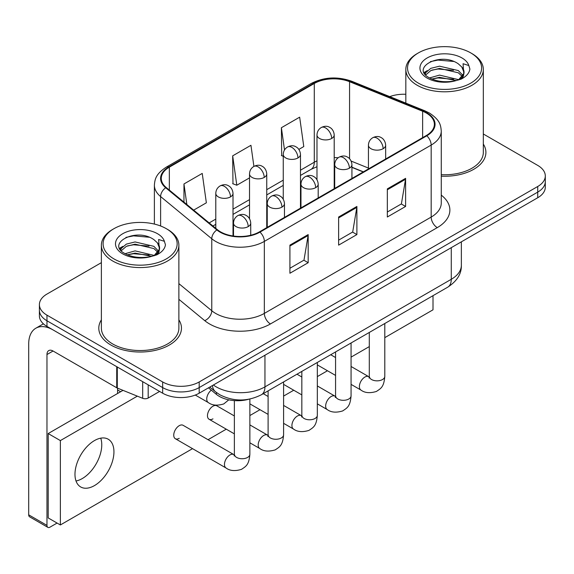 <?xml version="1.0" encoding="UTF-8"?>
<svg xmlns="http://www.w3.org/2000/svg" width="574" height="574" viewBox="0 0 574 574"><rect width="100%" height="100%" fill="white"/><g stroke="black" fill="none" stroke-linecap="round" stroke-linejoin="round"><path stroke-width="0.86" d="M363.213 171.949L351.927 167.386M248.736 399.26A25.83 14.917 180 0 1 216.398 394.367L208.477 387.837M101.376 319.862A41.335 23.864 0 0 0 98.793 328.163A41.335 23.864 0 0 0 110.904 345.039A41.335 23.864 0 0 0 155.941 350.212A41.335 23.864 0 0 0 181.463 328.163A41.335 23.864 0 0 0 178.88 319.862A41.335 23.864 0 0 1 181.463 328.163A41.335 23.864 0 0 1 155.941 350.212A41.335 23.864 0 0 1 110.904 345.039A41.335 23.864 0 0 1 98.793 328.163A41.335 23.864 0 0 1 101.376 319.862M426.31 113.021A27.552 15.907 180 0 1 434.375 124.271A27.552 15.907 180 0 1 426.31 135.521L259.47 231.839A27.552 15.907 180 0 1 217.417 229.715L166.259 187.54A27.552 15.907 180 0 1 161.272 178.414A27.552 15.907 180 0 1 169.344 167.163L314.279 83.488A27.552 15.907 180 0 1 349.566 81.702L422.629 111.241A27.552 15.907 180 0 1 426.31 113.021M426.791 112.741A28.241 16.309 0 0 0 423.024 110.911L349.961 81.379A28.241 16.309 0 0 0 313.791 83.208L168.856 166.883A28.241 16.309 0 0 0 165.692 187.763L216.85 229.944A28.241 16.309 0 0 0 259.957 232.126L426.791 135.801A28.241 16.309 0 0 0 426.791 112.741M101.376 262.655L46.968 294.067A25.83 14.917 0 0 0 39.398 304.615L39.398 315.865A25.83 14.917 0 0 0 46.968 326.405L162.657 393.197L162.657 387.579A25.83 14.917 0 0 0 199.192 387.579L537.73 192.118A25.83 14.917 0 0 0 545.3 181.571A25.83 14.917 0 0 1 537.73 192.118L199.192 387.579A25.83 14.917 0 0 1 162.657 387.579L46.968 320.78L162.657 387.579L162.657 381.954A25.83 14.917 0 0 0 199.192 381.954L537.73 186.493A25.83 14.917 0 0 0 545.3 175.945A25.83 14.917 0 0 0 537.73 165.405L483.322 133.986M39.398 310.24A25.83 14.917 0 0 0 46.968 320.78A25.83 14.917 0 0 1 39.398 310.24M289.913 245.134L289.913 273.253L308.181 262.705L308.181 234.587L289.913 245.134M289.913 268.266L303.983 260.144L308.109 235.519A6.888 3.975 -120 0 0 308.181 234.587M303.861 260.216L308.181 262.705M387.335 188.882L387.335 217.008L405.603 206.461L405.603 178.342L387.335 188.882M387.335 212.021L401.405 203.899L405.531 179.275A6.888 3.975 -120 0 0 405.603 178.342M401.283 203.964L405.603 206.461M338.624 217.008L338.624 245.134L356.892 234.587L356.892 206.461L338.624 217.008M338.624 240.14L352.694 232.018L356.82 207.393A6.888 3.975 -120 0 0 356.892 206.461M352.572 232.09L356.892 234.587M441.262 176.182A41.335 23.864 0 0 0 485.905 152.397A41.335 23.864 0 0 0 483.322 144.088A41.335 23.864 0 0 1 485.905 152.397A41.335 23.864 0 0 1 441.262 176.182M405.825 94.287A25.83 14.917 0 0 0 389.76 96.626M39.398 304.615A25.83 14.917 0 0 0 46.968 315.155L162.657 381.954M298.853 149.398L303.782 146.557L299.657 117.168L281.389 127.715L281.683 155.669M193.66 210.134L206.36 202.801L202.235 173.42L183.967 183.96L183.967 202.141M253.909 166.403L250.946 145.294L232.678 155.841L232.972 183.795M232.678 155.841L236.804 185.223L249.518 177.883M236.804 185.223L232.678 183.68M283.255 156.257L281.389 155.561M281.389 127.715L284.51 149.95M183.967 183.96L186.851 204.516M162.657 393.197A25.83 14.917 0 0 0 199.192 393.197L537.73 197.743A25.83 14.917 0 0 0 545.3 187.196L545.3 175.945M82.283 478.558A27.552 15.907 120 0 0 100.73 438.17A27.552 15.907 120 0 1 82.283 478.558A27.552 15.907 120 0 1 76.012 480.983A27.552 15.907 120 0 0 82.283 478.558M148.192 384.853L148.192 398.033L159.615 391.439M116.723 366.678L53.059 329.921A34.447 19.889 -120 0 0 35.832 328.22A34.447 19.889 -120 0 0 28.7 343.984L28.7 514.835L46.968 525.382L46.968 354.531A8.61 4.972 60 0 1 48.747 350.592A8.61 4.972 60 0 1 53.059 351.015L116.723 387.773L116.723 366.678A4.305 2.483 0 0 0 117.297 366.958M46.968 525.382A4.305 2.483 120 0 0 47.857 527.355L29.59 516.808A4.305 2.483 -60 0 1 28.7 514.835M47.857 527.355A4.305 2.483 120 0 0 50.01 527.14L57.077 523.065M117.598 393.484L117.598 388.175M148.192 398.033A4.305 2.483 180 0 1 142.682 398.313L117.297 388.053A4.305 2.483 180 0 1 116.723 387.773M441.262 174.683A38.752 22.372 0 0 0 483.322 152.397L483.322 69.432A38.752 22.372 0 0 0 471.971 53.612L470.759 52.908A37.03 21.374 0 0 0 418.389 52.908A37.03 21.374 0 0 0 418.389 83.137A37.03 21.374 0 0 0 470.759 83.144A37.03 21.374 0 0 0 470.759 52.908L471.971 53.612M418.389 52.908L417.176 53.612A38.752 22.372 0 0 0 405.825 69.432A38.752 22.372 0 0 0 417.176 85.246A38.752 22.372 0 0 0 459.401 90.096A38.752 22.372 0 0 0 483.322 69.432M463.756 73.58L464.036 72.245A19.466 11.236 0 0 0 461.84 67.05L458.353 63.872C440.409 51.179 410.51 67.746 428.972 77.59C436.505 81.673 445.41 82.713 455.684 80.719L461.152 79.126C466.404 76.428 469.324 73.056 469.898 69.016L468.822 65.529L463.067 63.721L463.749 73.58L458.999 79.312M429.546 77.928L439.533 75.101L458.54 79.642M453.517 79.269L438.005 77.942L431.842 79.054L439.533 77.332L456.38 80.568M425.183 74.319L425.772 72.633L430.809 68.342L439.533 66.175L458.339 70.573L462.859 75.28M425.721 74.957L430.809 70.573L439.533 68.406L458.339 72.805L462.113 76.342M461.84 67.05L464.029 72.511M464.036 72.783L463.376 76.22L461.876 78.746M424.064 72.439L427.365 70.595M430.378 61.626L438.005 60.083L453.711 61.468M424.487 73.278L425.872 72.453M431.813 70.136L438.005 69.009L453.517 70.344M113.946 228.682L112.726 229.385A38.752 22.372 0 0 0 101.376 245.198L101.376 328.163A38.752 22.372 0 0 0 112.726 343.984A38.752 22.372 0 0 0 154.958 348.834A38.752 22.372 0 0 0 178.88 328.163L178.88 245.198A38.752 22.372 0 0 0 167.529 229.385L166.309 228.682A37.03 21.374 0 0 0 113.946 228.682A37.03 21.374 0 0 0 113.946 258.91A37.03 21.374 0 0 0 166.309 258.91A37.03 21.374 0 0 0 166.309 228.682L167.529 229.385M101.376 245.198A38.752 22.372 0 0 0 112.726 261.019A38.752 22.372 0 0 0 154.958 265.87A38.752 22.372 0 0 0 178.88 245.198M159.307 249.353L159.594 248.011A19.466 11.236 0 0 0 157.391 242.824L153.911 239.645C135.966 226.952 106.068 243.519 124.522 253.364C132.063 257.446 140.967 258.487 151.235 256.485L156.702 254.892C161.961 252.194 164.874 248.829 165.456 244.789L164.379 241.302L158.625 239.494L159.299 249.346L154.55 255.086M125.096 253.701L135.091 250.874L154.097 255.408M149.068 255.043L133.555 253.708L127.392 254.827L135.091 253.105L151.931 256.334M120.734 250.085L121.322 248.406L126.366 244.108L135.091 241.941L153.889 246.339L158.417 251.053M121.272 250.73L126.366 246.339L135.091 244.18L153.889 248.571L157.663 252.108M157.391 242.824L159.579 248.284M159.594 248.556L158.933 251.986L157.434 254.519M119.622 248.212L122.915 246.361M125.928 237.399L133.555 235.849L149.269 237.241M120.038 249.044L121.423 248.219M127.371 245.902L133.555 244.782L149.068 246.11M175.343 438.723L226.063 468.011A7.749 4.477 -60 0 1 224.879 461.797A7.749 4.477 -60 0 1 229.937 454.967A7.749 4.477 -60 0 1 230.282 454.78A7.749 4.477 -60 0 1 233.812 454.586L183.092 425.298A7.749 4.477 120 0 0 179.217 425.686A7.749 4.477 120 0 0 174.159 432.516A7.749 4.477 120 0 0 175.343 438.723A7.749 4.477 120 0 0 179.217 438.342M234.364 415.956L216.828 405.825A7.749 4.477 120 0 0 212.954 406.213A7.749 4.477 120 0 0 207.888 413.036A7.749 4.477 120 0 0 209.072 419.25A7.749 4.477 120 0 0 212.954 418.862M94.459 485.59A27.552 15.907 120 0 0 112.461 461.302A27.552 15.907 120 0 0 108.235 439.225A27.552 15.907 120 0 0 94.459 440.588A27.552 15.907 120 0 0 76.457 464.875A27.552 15.907 120 0 0 80.683 486.953A27.552 15.907 120 0 0 94.459 485.59M384.795 337.648L433.004 309.817L433.004 295.675M137.329 396.153L60.363 440.588L60.363 524.959L192.534 448.653M208.039 439.706L226.271 429.173M249.869 415.554L260 409.7M283.599 396.074L293.737 390.227M317.329 376.601L327.467 370.747M351.066 357.128L369.297 346.596M123.008 390.363L48.187 433.557L48.187 517.927L60.363 524.959M60.363 440.588L48.187 433.557M216.398 392.494L216.398 394.367M441.262 195.131A43.057 24.854 180 0 1 437.266 227.627L270.433 323.944A8.61 4.972 60 0 1 264.341 313.404L431.174 217.08A34.447 19.889 0 0 0 441.262 203.017L441.262 131.023A34.447 19.889 180 0 1 431.174 145.078A8.61 4.972 -120 0 0 426.791 135.801M270.433 323.944A43.057 24.854 180 0 1 209.539 323.944A43.057 24.854 180 0 1 204.717 320.629L178.88 299.319M216.85 229.944A8.61 5.762 129.5 0 0 211.77 238.748L211.77 310.742A34.447 19.889 0 0 0 215.63 313.404A34.447 19.889 0 0 0 264.341 313.404L264.341 241.403A34.447 19.889 180 0 1 211.77 238.748L160.612 196.566A34.447 19.889 180 0 1 154.384 185.165L154.384 224.068M441.262 131.023C440.71 125.103 440.165 120.181 429.395 113.013L424.868 110.818A8.61 4.032 112 0 0 423.024 110.911M424.868 110.818L351.812 81.286C337.541 76.234 324.009 76.973 311.194 83.481A8.61 4.972 60 0 1 313.791 83.208M168.856 166.883A8.61 4.972 -120 0 0 166.259 167.156C155.812 174.008 154.865 179.16 154.384 185.165M165.692 187.763A8.61 5.762 129.5 0 0 160.612 196.566L160.612 225.984M351.812 81.286A8.61 4.032 112 0 0 349.961 81.379M259.957 232.126A8.61 4.972 60 0 1 264.341 241.403L431.174 145.078L431.174 217.08A8.61 4.972 60 0 0 437.266 227.627M199.192 381.954L199.192 393.197M537.73 186.493L537.73 197.743M46.968 315.155L46.968 326.405M178.88 283.621L211.77 310.742A8.61 5.762 -50.5 0 1 204.717 320.629M169.344 167.163L169.344 190.08M422.629 111.241L422.629 137.645M349.566 81.702L349.566 158.747M368.436 168.074L351.152 161.086M338.143 157.778A27.552 15.907 0 0 0 334.204 157.577M316.984 160.863A27.552 15.907 0 0 0 314.279 162.234L300.475 170.205M314.279 83.488L314.279 162.234A15.498 8.947 60 0 1 311.072 169.33L300.475 175.443M283.255 180.143L266.745 189.678M249.518 199.623L233.008 209.151M215.788 219.096L209.166 222.92M363.399 171.834L352.651 167.493A15.498 7.261 -68 0 1 351.927 167.091M338.624 217.898L356.82 207.393M387.335 189.779L405.531 179.275M289.913 246.024L308.109 235.519M213.385 385.003A34.447 19.889 0 0 0 216.24 386.876A34.447 19.889 0 0 0 264.951 386.876L451.272 279.301A34.447 19.889 0 0 0 461.36 265.238C461.611 273.784 457.062 281.102 447.706 287.187L261.385 394.754A17.22 9.945 60 0 0 264.951 386.876L264.951 355.234M451.272 247.659L451.272 279.301A17.22 9.945 60 0 1 447.706 287.187M212.445 385.549A17.22 11.516 129.5 0 0 215.53 391.805L209.797 387.077M383.138 148.702A8.61 4.972 0 0 0 385.656 145.186C385.283 140.042 381.94 137.932 381.574 137.86C379.077 136.103 376.135 136.06 372.741 137.731A8.61 4.972 60 0 1 377.046 138.155A8.61 4.972 -120 0 1 383.138 148.702A8.61 4.972 0 0 1 370.955 148.702A8.61 4.972 0 0 1 368.436 145.186C368.565 141.922 370 139.439 372.741 137.731M351.066 384.372L360.996 390.105A7.749 4.477 -60 0 1 359.805 383.898A7.749 4.477 -60 0 1 364.87 377.068A7.749 4.477 -60 0 1 365.215 376.881A7.749 4.477 -60 0 1 368.745 376.68L351.066 366.477M369.742 377.462L369.046 378.036L369.297 376.365A7.749 4.477 -0 0 0 371.565 379.529A7.749 4.477 -0 0 0 382.169 379.723A7.749 4.477 -0 0 0 384.795 376.365C383.92 387.292 380.763 388.462 376.436 391.446C369.957 393.412 364.813 392.968 360.996 390.105M331.686 138.47A8.61 4.972 0 0 0 334.204 134.955C333.831 129.81 330.488 127.708 330.122 127.629C327.625 125.871 324.683 125.828 321.289 127.5A8.61 4.972 60 0 1 325.594 127.93A8.61 4.972 -120 0 1 331.686 138.47A8.61 4.972 0 0 1 319.51 138.47A8.61 4.972 0 0 1 316.984 134.955C317.113 131.697 318.548 129.207 321.289 127.5M349.401 168.175A8.61 4.972 0 0 0 351.927 164.666C351.553 159.515 348.203 157.412 347.837 157.333C345.347 155.583 342.398 155.54 339.012 157.204A8.61 4.972 60 0 1 343.317 157.635A8.61 4.972 -120 0 1 349.401 168.175A8.61 4.972 0 0 1 337.225 168.175A8.61 4.972 0 0 1 334.707 164.666C334.836 161.402 336.271 158.912 339.012 157.204M317.329 403.852L327.259 409.585A7.749 4.477 -60 0 1 326.075 403.371A7.749 4.477 -60 0 1 331.133 396.541A7.749 4.477 -60 0 1 331.478 396.354A7.749 4.477 -60 0 1 335.015 396.16L317.329 385.95M336.005 396.943L335.316 397.509L335.568 395.838A7.749 4.477 -0 0 0 337.835 399.002A7.749 4.477 -0 0 0 348.44 399.195A7.749 4.477 -0 0 0 351.066 395.838C350.183 406.765 347.033 407.935 342.707 410.919C336.228 412.885 331.083 412.441 327.259 409.585M315.671 187.655A8.61 4.972 0 0 0 318.19 184.139C317.824 178.988 314.473 176.885 314.107 176.814C311.61 175.056 308.668 175.013 305.275 176.677A8.61 4.972 60 0 1 309.58 177.108A8.61 4.972 -120 0 1 315.671 187.655A8.61 4.972 0 0 1 303.495 187.655A8.61 4.972 0 0 1 300.97 184.139C301.099 180.875 302.534 178.385 305.275 176.677M283.599 423.325L293.529 429.058A7.749 4.477 -60 0 1 292.338 422.844A7.749 4.477 -60 0 1 297.404 416.021A7.749 4.477 -60 0 1 297.748 415.834A7.749 4.477 -60 0 1 301.278 415.633L283.599 405.423M302.276 416.415L301.587 416.989L301.831 415.318A7.749 4.477 -0 0 0 304.105 418.482A7.749 4.477 -0 0 0 314.71 418.668A7.749 4.477 -0 0 0 317.329 415.318C316.453 426.245 313.304 427.415 308.97 430.392C302.491 432.366 297.346 431.921 293.529 429.058M281.942 207.128A8.61 4.972 0 0 0 284.46 203.612C284.087 198.468 280.743 196.358 280.37 196.286C277.881 194.529 274.939 194.486 271.545 196.157A8.61 4.972 60 0 1 275.85 196.581A8.61 4.972 -120 0 1 281.942 207.128A8.61 4.972 0 0 1 269.758 207.128A8.61 4.972 0 0 1 267.24 203.612C267.369 200.348 268.804 197.865 271.545 196.157M249.869 442.798L259.8 448.531A7.749 4.477 -60 0 1 258.609 442.324A7.749 4.477 -60 0 1 263.674 435.494A7.749 4.477 -60 0 1 264.018 435.307A7.749 4.477 -60 0 1 267.549 435.106L249.869 424.904M268.546 435.888L267.85 436.462L268.101 434.791A7.749 4.477 -0 0 0 270.368 437.955A7.749 4.477 -0 0 0 280.973 438.149A7.749 4.477 -0 0 0 283.599 434.791C282.717 445.718 279.567 446.888 275.24 449.873C268.761 451.838 263.617 451.394 259.8 448.531M248.205 226.601A8.61 4.972 0 0 0 250.73 223.092C250.357 217.941 247.007 215.838 246.641 215.759C244.144 214.009 241.202 213.966 237.808 215.63A8.61 4.972 60 0 1 242.113 216.061A8.61 4.972 -120 0 1 248.205 226.601A8.61 4.972 0 0 1 236.029 226.601A8.61 4.972 0 0 1 233.503 223.092C233.632 219.828 235.067 217.338 237.808 215.63M234.809 455.369L234.12 455.935L234.364 454.264A7.749 4.477 -0 0 0 236.639 457.428A7.749 4.477 -0 0 0 247.243 457.621A7.749 4.477 -0 0 0 249.869 454.264C248.987 465.191 245.837 466.361 241.503 469.345C235.031 471.311 229.88 470.867 226.063 468.011M297.949 157.95A8.61 4.972 0 0 0 300.475 154.435C300.102 149.283 296.758 147.181 296.385 147.109C293.895 145.351 290.953 145.308 287.56 146.973A8.61 4.972 60 0 1 291.865 147.403A8.61 4.972 -120 0 1 297.949 157.95A8.61 4.972 0 0 1 285.773 157.95A8.61 4.972 0 0 1 283.255 154.435C283.384 151.17 284.819 148.68 287.56 146.973M264.219 177.423A8.61 4.972 0 0 0 266.745 173.908C266.372 168.763 263.021 166.654 262.655 166.582C260.158 164.824 257.217 164.781 253.823 166.453A8.61 4.972 60 0 1 258.128 166.876A8.61 4.972 -120 0 1 264.219 177.423A8.61 4.972 0 0 1 252.043 177.423A8.61 4.972 0 0 1 249.518 173.908C249.647 170.643 251.082 168.16 253.823 166.453M230.49 196.896A8.61 4.972 0 0 0 233.008 193.381C232.635 188.236 229.291 186.134 228.926 186.055C226.429 184.297 223.487 184.254 220.093 185.926A8.61 4.972 60 0 1 224.398 186.356A8.61 4.972 -120 0 1 230.49 196.896A8.61 4.972 0 0 1 218.307 196.896A8.61 4.972 0 0 1 215.788 193.381C215.917 190.123 217.352 187.633 220.093 185.926M228.775 399.841L223.788 403.924C217.309 405.89 212.165 405.445 208.348 402.589A7.749 4.477 -60 0 1 206.74 399.038A7.749 4.477 -60 0 1 211.304 390.162M46.968 354.531L53.059 351.015M117.297 367.016L117.297 388.053M142.682 398.313L142.682 381.667M468.822 65.529A24.632 14.221 0 0 0 461.991 57.967A24.632 14.221 0 0 0 427.156 57.967A24.632 14.221 0 0 0 427.156 78.078A24.632 14.221 0 0 0 455.684 80.719M458.755 79.937A19.466 11.236 0 0 0 464.007 72.876M164.379 241.302A24.632 14.221 0 0 0 157.549 233.74A24.632 14.221 0 0 0 122.707 233.74A24.632 14.221 0 0 0 122.707 253.852A24.632 14.221 0 0 0 151.235 256.485M154.313 255.71A19.466 11.236 0 0 0 159.565 248.65M311.194 83.481L166.259 167.156M352.651 167.493L351.927 167.206M334.721 164.135L334.204 164.128M316.984 166.711L311.072 169.33M283.255 185.388L266.745 194.923M249.518 204.861L233.008 214.396M215.788 224.341L212.904 226.005M261.385 394.754C247.523 401.721 233.668 401.721 219.806 394.754L215.53 391.805M461.36 265.238L461.36 241.841M369.276 376.96L368.745 376.68M384.795 323.506L384.795 376.365M385.656 158.991L385.656 145.186M335.568 375.425L317.329 364.899M369.297 332.454L369.297 376.365M368.436 168.928L368.436 145.186M335.568 357.53L330.717 354.725M334.204 188.695L334.204 134.955M316.984 179.741L316.984 134.955M335.539 396.44L335.015 396.16M351.066 342.979L351.066 395.838M351.927 178.464L351.927 164.666M301.831 394.898L283.599 384.372M335.568 351.927L335.568 395.838M334.707 188.408L334.707 164.666M301.831 377.003L296.98 374.205M301.809 415.913L301.278 415.633M317.329 362.452L317.329 415.318M318.19 197.937L318.19 184.139M268.101 414.378L249.869 403.852M301.831 371.407L301.831 415.318M300.97 207.881L300.97 184.139M268.101 396.476L263.251 393.678M268.08 435.386L267.549 435.106M283.599 381.932L283.599 434.791M284.46 217.417L284.46 203.612M234.364 433.851L209.072 419.25M268.101 390.88L268.101 434.791M267.24 227.354L267.24 203.612M234.343 454.866L233.812 454.586M249.869 399.045L249.869 454.264M250.73 235.24L250.73 223.092M234.364 400.616L234.364 454.264M233.503 236.058L233.503 223.092M117.598 389.976L120.64 391.726M300.475 208.168L300.475 154.435M283.255 199.214L283.255 154.435M266.745 227.641L266.745 173.908M249.518 218.687L249.518 173.908M233.008 235.986L233.008 193.381M208.348 402.589L195.289 395.048M215.788 228.373L215.788 193.381M35.832 328.22L43.409 323.844M405.825 103.119L405.825 69.432"/></g></svg>
